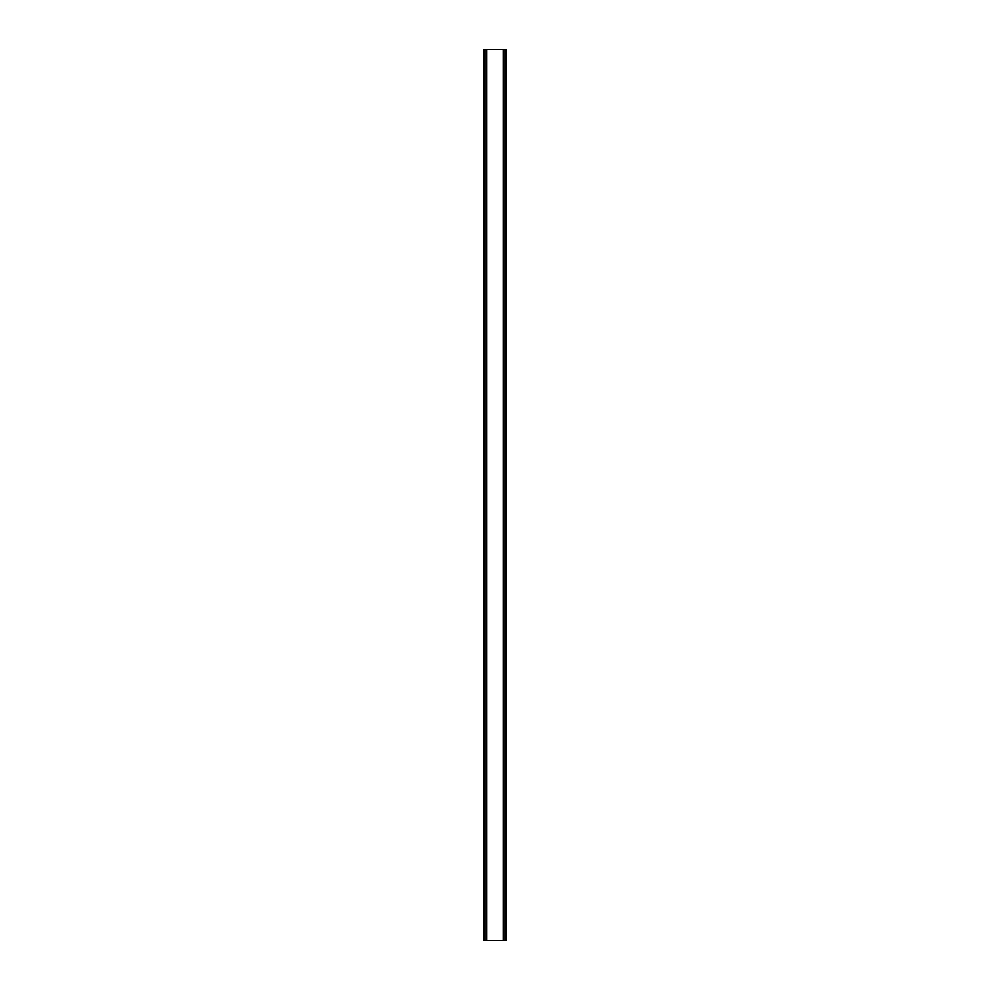 <?xml version="1.0" encoding="UTF-8"?>
<svg xmlns="http://www.w3.org/2000/svg" width="990" height="990" viewBox="0 0 990 990"><rect width="100%" height="100%" fill="white"/><g stroke="black" fill="none" stroke-linecap="round" stroke-linejoin="round"><path stroke-width="1.49" d="M506.36 49.5L483.491 49.5L483.491 940.5L506.509 940.5L506.509 49.5L506.36 940.5M483.801 49.5L483.801 940.5M484.036 49.5L484.036 940.5M485.88 49.5L485.88 940.5M485.942 49.5L485.942 940.5M486.696 49.5L486.696 940.5M503.304 49.5L503.304 940.5M504.059 49.5L504.059 940.5M504.12 49.5L504.12 940.5M505.964 49.5L505.964 940.5M506.199 49.5L506.199 940.5M483.64 49.5L483.64 940.5"/></g></svg>
